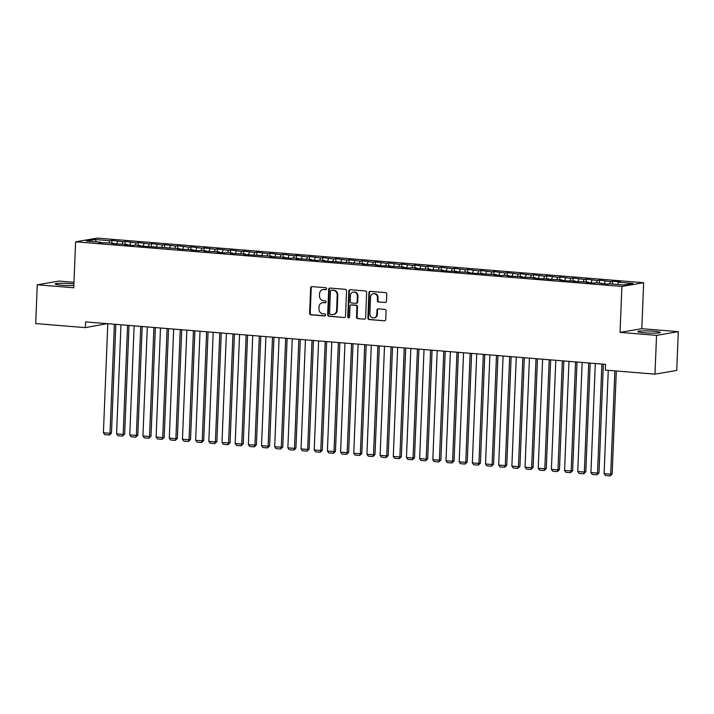 <?xml version="1.0" encoding="UTF-8"?>
<svg xmlns="http://www.w3.org/2000/svg" width="714" height="714" viewBox="0 0 714 714"><rect width="100%" height="100%" fill="white"/><g stroke="black" fill="none" stroke-linecap="round" stroke-linejoin="round"><path stroke-width="1.07" d="M326.601 288.777A0.991 0.901 -99.7 0 0 325.736 287.715L312 286.6A1.419 1.294 -99.7 0 0 310.644 287.903L309.626 313.285A1.419 1.294 -99.7 0 0 310.867 314.794L324.602 315.918A0.991 0.901 -99.7 0 0 325.548 315.008A0.991 0.901 -99.7 0 0 324.683 313.946L322.906 313.803A4.534 4.132 -99.7 0 1 318.953 308.948L319.033 306.833A4.534 4.132 -99.7 0 1 323.353 302.665L325.129 302.807A0.991 0.901 -99.7 0 0 326.075 301.897A0.991 0.901 -99.7 0 0 325.209 300.835L323.433 300.683A4.534 4.132 -99.7 0 1 319.479 295.837L319.56 293.722A4.534 4.132 -99.7 0 1 323.879 289.545L325.655 289.697A0.991 0.901 -99.7 0 0 326.601 288.777M653.694 331.234A11.263 1.053 2.3 0 0 637.852 331.564A11.263 1.053 2.3 0 0 644.519 332.795A11.263 1.053 2.3 0 0 660.361 332.474A11.263 1.053 2.3 0 0 653.694 331.234M73.908 283.94A11.263 1.053 2.3 0 0 71.043 283.654A11.263 1.053 2.3 0 0 55.201 283.985A11.263 1.053 2.3 0 0 61.868 285.216A11.263 1.053 2.3 0 0 73.845 285.529M385.123 302.54A1.419 1.294 -99.7 0 0 386.47 301.237L386.756 294.114A1.419 1.294 -99.7 0 0 385.524 292.597L370.263 291.357A1.419 1.294 -99.7 0 0 368.915 292.66L367.888 318.042A1.419 1.294 -99.7 0 0 369.129 319.56L384.391 320.8A1.419 1.294 -99.7 0 0 385.738 319.497L386.087 310.893A1.419 1.294 -99.7 0 0 384.846 309.385L378.322 308.85A1.419 1.294 -99.7 0 0 376.965 310.153L376.796 314.419A3.793 3.454 -99.7 0 1 373.975 317.873A3.793 3.454 -99.7 0 1 369.879 313.857L370.548 297.14A3.793 3.454 -99.7 0 1 373.368 293.686A3.793 3.454 -99.7 0 1 377.465 297.711L377.358 300.496A1.419 1.294 -99.7 0 0 378.59 302.013L385.703 302.441L378.59 302.013M656.541 335.366L678.3 331.662L641.806 328.681L620.047 332.385L656.541 335.366L654.979 374.154L605.311 370.093L605.543 364.354L85.609 321.889L85.377 327.637L107.145 323.647M620.047 332.385L621.885 286.421L75.604 241.805L97.363 238.101L643.644 282.708L621.885 286.421M73.979 282.307L59.021 281.084L37.262 284.788L73.756 287.769L75.604 241.805M37.262 284.788L35.7 323.576L85.377 327.637M346.54 290.83A1.419 1.294 -99.7 0 0 345.299 289.313L330.038 288.072A1.419 1.294 -99.7 0 0 328.69 289.375L327.672 314.758A1.419 1.294 -99.7 0 0 328.904 316.275L344.166 317.516A1.419 1.294 -99.7 0 0 345.514 316.213L346.54 290.83M350.155 289.714L365.416 290.955A1.419 1.294 -99.7 0 1 366.648 292.472L365.63 317.855A1.419 1.294 -99.7 0 1 364.283 319.158L357.75 318.623A1.419 1.294 -99.7 0 1 356.509 317.114L356.929 306.815A1.419 1.294 -99.7 0 0 355.688 305.306L351.359 304.949A1.419 1.294 -99.7 0 0 350.003 306.252L349.574 316.971A0.991 0.901 -99.7 0 1 348.834 317.873A0.991 0.901 -99.7 0 1 347.763 316.82L348.798 291.017A1.419 1.294 -99.7 0 1 350.155 289.714A1.419 1.294 -99.7 0 0 349.387 290.919L348.798 291.017M111.83 243.162L111.937 240.359L109.849 240.716L95.355 239.538L86.305 241.073L100.799 242.26L98.71 242.617L108.698 242.903L113.972 243.34L111.884 243.688L127.146 244.411L125.057 244.768L132.965 245.411L135.053 245.054L140.328 245.491L138.239 245.848L179.857 248.713L177.768 249.07L193.03 249.793L190.941 250.15L198.849 250.792L200.937 250.436L206.203 250.873L204.115 251.221L219.385 251.944L217.297 252.301L225.196 252.943L227.284 252.586L232.559 253.024L230.47 253.381L245.732 254.095L243.644 254.452L272.088 256.246L269.999 256.603L285.261 257.326L283.172 257.683L291.08 258.325L293.168 257.968L298.443 258.406L296.355 258.754L311.616 259.477L309.528 259.834L317.435 260.476L319.524 260.119L324.79 260.556L322.701 260.905L364.318 263.778L362.23 264.135L377.501 264.858L375.412 265.215L383.311 265.858L390.674 265.929L388.586 266.286L403.847 267.009L401.759 267.366L409.666 268.009L411.755 267.652L417.03 268.089L414.941 268.437L430.203 269.16L428.114 269.517L443.376 270.24L441.288 270.597L449.195 271.24L456.558 271.311L454.47 271.668L469.732 272.391L467.643 272.748L475.551 273.391L482.905 273.462L480.817 273.819L496.087 274.542L493.999 274.899L501.897 275.542L503.986 275.185L509.26 275.622L507.172 275.97L522.434 276.693L520.345 277.05L535.607 277.773L533.528 278.13L541.426 278.772L548.789 278.844L546.701 279.201L561.963 279.924L559.874 280.281L567.782 280.923L575.136 280.995L573.056 281.352L588.318 282.075L586.23 282.432L594.137 283.074L596.226 282.717L607.311 284.154L609.399 283.797L623.893 284.984L632.952 283.44L618.458 282.253L617.53 284.458M111.937 240.359L123.031 241.796L122.103 244.001M125.004 244.242L125.12 241.439L123.031 241.796M125.12 241.439L136.204 242.867L135.276 245.081M138.177 245.313L138.293 242.51L136.204 242.867M138.293 242.51L149.378 243.947L148.45 246.151M151.359 246.392L151.466 243.59L149.378 243.947M151.466 243.59L162.56 245.018L161.632 247.231M164.532 247.463L164.648 244.67L162.56 245.018M164.648 244.67L175.733 246.098L174.805 248.302M177.706 248.543L177.822 245.741L175.733 246.098M177.822 245.741L188.907 247.178L187.978 249.382M190.888 249.614L190.995 246.821L188.907 247.178M190.995 246.821L202.089 248.249L201.161 250.453M204.061 250.694L204.177 247.892L202.089 248.249M204.177 247.892L215.262 249.329L214.334 251.533M217.234 251.765L217.351 248.972L215.262 249.329M217.351 248.972L228.435 250.4L227.507 252.604M230.417 252.845L230.524 250.043L228.435 250.4M230.524 250.043L241.618 251.48L240.689 253.684M243.59 253.925L243.706 251.123L241.618 251.48M243.706 251.123L254.791 252.551L253.863 254.764M256.763 254.996L256.879 252.203L254.791 252.551M256.879 252.203L267.964 253.631L267.036 255.835M269.946 256.076L270.053 253.274L267.964 253.631M270.053 253.274L281.146 254.711L280.218 256.915M283.119 257.147L283.235 254.354L281.146 254.711M283.235 254.354L294.32 255.782L293.392 257.986M296.292 258.227L296.408 255.425L294.32 255.782M296.408 255.425L307.493 256.861L306.565 259.066M309.474 259.298L309.581 256.504L307.493 256.861M309.581 256.504L320.675 257.933L319.747 260.137M322.648 260.378L322.764 257.576L320.675 257.933M322.764 257.576L333.849 259.012L332.92 261.217M335.821 261.458L335.937 258.655L333.849 259.012M335.937 258.655L347.022 260.083L346.094 262.297M349.003 262.529L349.11 259.735L347.022 260.083M349.11 259.735L360.204 261.163L359.276 263.368M362.176 263.609L362.293 260.806L360.204 261.163M362.293 260.806L373.377 262.243L372.449 264.448M375.35 264.68L375.466 261.886L373.377 262.243M375.466 261.886L386.551 263.314L385.622 265.519M388.532 265.76L388.639 262.957L386.551 263.314M388.639 262.957L399.733 264.394L398.805 266.599M401.705 266.831L401.821 264.037L399.733 264.394M401.821 264.037L412.906 265.465L411.978 267.67M414.879 267.911L414.995 265.108L412.906 265.465M414.995 265.108L426.079 266.545L425.151 268.75M428.061 268.991L428.168 266.188L426.079 266.545M428.168 266.188L439.262 267.616L438.334 269.83M441.234 270.062L441.341 267.268L439.262 267.616M441.341 267.268L452.435 268.696L451.507 270.901M454.407 271.142L454.523 268.339L452.435 268.696M454.523 268.339L465.608 269.776L464.68 271.98M467.59 272.212L467.697 269.419L465.608 269.776M467.697 269.419L478.791 270.847L477.862 273.051M480.763 273.292L480.87 270.49L478.791 270.847M480.87 270.49L491.964 271.927L491.036 274.131M493.936 274.363L494.052 271.57L491.964 271.927M494.052 271.57L505.137 272.998L504.209 275.202M507.119 275.443L507.226 272.641L505.137 272.998M507.226 272.641L518.319 274.078L517.391 276.282M520.292 276.523L520.399 273.721L518.319 274.078M520.399 273.721L531.493 275.149L530.564 277.362M533.465 277.594L533.581 274.801L531.493 275.149M533.581 274.801L544.666 276.229L543.738 278.433M546.647 278.674L546.754 275.872L544.666 276.229M546.754 275.872L557.848 277.3L556.92 279.513M559.821 279.745L559.928 276.952L557.848 277.3M559.928 276.952L571.021 278.38L570.093 280.584M572.994 280.825L573.11 278.023L571.021 278.38M573.11 278.023L584.195 279.46L583.267 281.664M586.176 281.896L586.283 279.103L584.195 279.46M586.283 279.103L597.377 280.531L596.449 282.735M599.349 282.976L599.457 280.174L597.377 280.531M599.457 280.174L610.55 281.611L609.622 283.815M612.523 284.056L612.639 281.254L610.55 281.611M612.639 281.254L620.546 281.896L618.458 282.253M601.491 283.155L601.706 283.69M588.318 282.075L588.532 282.619M605.276 281.182L604.142 283.895M575.136 280.995L575.359 281.539M592.102 280.102L590.96 282.815M561.963 279.924L562.177 280.468M578.929 279.022L577.787 281.744M548.789 278.844L549.004 279.388M565.747 277.951L564.613 280.664M535.607 277.773L535.83 278.317M552.574 276.871L551.431 279.585M522.434 276.693L522.648 277.237M539.4 275.8L538.258 278.514M509.26 275.622L509.475 276.166M526.218 274.72L525.085 277.434M496.087 274.542L496.301 275.086M513.045 273.649L511.902 276.363M482.905 273.462L483.119 274.006M499.871 272.569L498.729 275.283M469.732 272.391L469.946 272.935M486.689 271.49L485.556 274.212M456.558 271.311L456.773 271.856M473.516 270.419L472.373 273.132M443.376 270.24L443.59 270.784M460.343 269.339L459.2 272.052M430.203 269.16L430.417 269.705M447.16 268.268L446.027 270.981M417.03 268.089L417.244 268.634M433.987 267.188L432.845 269.901M403.847 267.009L404.062 267.554M420.814 266.117L419.671 268.83M390.674 265.929L390.888 266.474M407.632 265.037L406.498 267.75M377.501 264.858L377.715 265.403M394.458 263.957L393.316 266.679M364.318 263.778L364.533 264.323M381.285 262.886L380.143 265.599M351.145 262.707L351.359 263.252M368.103 261.806L366.969 264.519M337.972 261.627L338.186 262.172M354.929 260.735L353.787 263.448M324.79 260.556L325.004 261.101M341.756 259.655L340.614 262.368M311.616 259.477L311.831 260.021M328.574 258.584L327.44 261.297M298.443 258.406L298.657 258.941M315.401 257.504L314.258 260.217M285.261 257.326L285.475 257.87M302.227 256.424L301.085 259.146M272.088 256.246L272.302 256.79M289.045 255.353L287.912 258.066M258.914 255.175L259.128 255.719M275.872 254.273L274.729 256.995M245.732 254.095L245.946 254.639M262.698 253.202L261.556 255.915M232.559 253.024L232.773 253.568M249.516 252.122L248.383 254.836M219.385 251.944L219.6 252.488M236.343 251.051L235.201 253.765M206.203 250.873L206.417 251.408M223.17 249.971L222.027 252.685M193.03 249.793L193.244 250.337M209.987 248.891L208.854 251.614M179.857 248.713L180.071 249.257M196.814 247.82L195.672 250.534M166.674 247.642L166.889 248.186M183.641 246.741L182.498 249.463M153.501 246.562L153.715 247.106M170.459 245.67L169.325 248.383M140.328 245.491L140.542 246.035M157.285 244.59L156.143 247.303M127.146 244.411L127.36 244.956M144.112 243.519L142.97 246.232M113.972 243.34L114.186 243.876M130.93 242.439L129.796 245.152M100.799 242.26L101.013 242.805M117.756 241.368L116.614 244.081M654.979 374.154L676.738 370.45L678.3 331.662M641.806 328.681L643.644 282.708M95.355 239.538L96.319 241.894M109.849 240.716L108.921 242.921M326.137 289.581L324.468 289.447A4.534 4.132 -99.7 0 0 323.522 289.491L322.942 289.589M322.416 302.7L322.996 302.602A4.534 4.132 -99.7 0 1 323.942 302.558L325.611 302.7M312 286.6A1.419 1.294 -99.7 0 0 311.233 287.804L310.215 313.178A1.419 1.294 -99.7 0 0 311.456 314.695L325.084 315.811M330.046 288.072A1.419 1.294 -99.7 0 0 329.279 289.277L328.262 314.66A1.419 1.294 -99.7 0 0 329.493 316.168L344.166 317.516M331.385 290.161A0.991 0.901 -99.7 0 0 330.439 291.071L329.547 313.357A0.991 0.901 -99.7 0 0 330.412 314.41L332.287 314.571A4.534 4.132 -99.7 0 0 336.606 310.394L337.213 295.168A4.534 4.132 -99.7 0 0 333.259 290.312L331.974 290.062A0.991 0.901 -99.7 0 0 331.564 290.125M333.224 314.526L333.813 314.428A4.534 4.132 -99.7 0 0 337.195 310.295L336.606 310.394M331.974 290.062L333.849 290.214A4.534 4.132 -99.7 0 1 337.802 295.06L337.195 310.295M364.283 319.158L357.75 318.623M351.065 304.958L351.645 304.86A1.419 1.294 -99.7 0 1 351.94 304.851L356.277 305.199A1.419 1.294 -99.7 0 1 357.509 306.717L357.098 317.007A1.419 1.294 -99.7 0 0 358.339 318.524M349.387 290.919L348.352 316.721A0.991 0.901 -99.7 0 0 349.119 317.766M357.357 296.14A3.793 3.454 -99.7 0 0 353.26 292.115A3.793 3.454 -99.7 0 0 350.431 295.569L350.199 301.46A1.419 1.294 -99.7 0 0 351.431 302.977L355.768 303.325A1.419 1.294 -99.7 0 0 357.116 302.022L357.357 296.14L357.946 296.033A3.793 3.454 -99.7 0 0 353.849 292.017L353.26 292.115M356.357 303.227A1.419 1.294 -99.7 0 0 357.705 301.924L357.116 302.022M357.946 296.033L357.705 301.924M373.368 293.686L373.957 293.588A3.793 3.454 -99.7 0 1 378.054 297.604L377.947 300.389A1.419 1.294 -99.7 0 0 379.179 301.906M373.975 317.873L374.564 317.775A3.793 3.454 -99.7 0 0 377.385 314.321L376.796 314.419M378.322 308.85A1.419 1.294 -99.7 0 0 377.554 310.054L377.385 314.321M370.271 291.357A1.419 1.294 -99.7 0 0 369.504 292.562L368.478 317.944A1.419 1.294 -99.7 0 0 369.718 319.453L384.391 320.8M114.383 324.236L110.001 433.3L103.414 432.764L107.796 323.701M111.473 433.05L109.376 435.013L110.001 433.3L111.473 433.05L115.838 324.361M109.376 435.013L104.771 434.639L103.414 432.764M127.556 325.316L123.174 434.38L116.587 433.835L120.969 324.781M124.647 434.13L122.558 436.084L123.174 434.38L124.647 434.13L129.011 325.432M122.558 436.084L117.944 435.71L116.587 433.835M140.738 326.396L136.356 435.451L129.769 434.915L134.143 325.852M137.82 435.201L135.731 437.164L136.356 435.451L137.82 435.201L142.193 326.512M135.731 437.164L131.117 436.789L129.769 434.915M153.912 327.467L149.529 436.531L142.943 435.986L147.325 326.932M151.002 436.281L148.905 438.244L149.529 436.531L151.002 436.281L155.366 327.583M148.905 438.244L144.299 437.861L142.943 435.986M167.085 328.547L162.703 437.602L156.116 437.066L160.498 328.003M164.175 437.352L162.087 439.315L162.703 437.602L164.175 437.352L168.54 328.663M162.087 439.315L157.473 438.94L156.116 437.066M180.258 329.618L175.885 438.682L169.298 438.146L173.672 329.083M177.349 438.432L175.26 440.395L175.885 438.682L177.349 438.432L181.722 329.743M175.26 440.395L170.646 440.011L169.298 438.146M193.44 330.698L189.058 439.753L182.472 439.217L186.854 330.154M190.531 439.503L188.434 441.466L189.058 439.753L190.531 439.503L194.895 330.814M188.434 441.466L183.828 441.091L182.472 439.217M206.614 331.769L202.232 440.833L195.645 440.297L200.027 331.234M203.704 440.583L201.616 442.546L202.232 440.833L203.704 440.583L208.069 331.894M201.616 442.546L197.002 442.171L195.645 440.297M219.787 332.849L215.414 441.912L208.827 441.368L213.2 332.313M216.877 441.663L214.789 443.617L215.414 441.912L216.877 441.663L221.251 332.965M214.789 443.617L210.175 443.242L208.827 441.368M232.969 333.92L228.587 442.983L222 442.448L226.383 333.384M230.06 442.734L227.962 444.697L228.587 442.983L230.06 442.734L234.424 334.045M227.962 444.697L223.357 444.322L222 442.448M246.143 335L241.76 444.063L235.174 443.519L239.556 334.464M243.233 443.813L241.145 445.777L241.76 444.063L243.233 443.813L247.597 335.116M241.145 445.777L236.53 445.393L235.174 443.519M259.316 336.08L254.943 445.134L248.356 444.599L252.729 335.535M256.406 444.884L254.318 446.848L254.943 445.134L256.406 444.884L260.78 336.196M254.318 446.848L249.704 446.473L248.356 444.599M272.498 337.151L268.116 446.214L261.529 445.679L265.911 336.615M269.589 445.964L267.491 447.928L268.116 446.214L269.589 445.964L273.953 337.276M267.491 447.928L262.886 447.544L261.529 445.679M285.671 338.231L281.289 447.285L274.703 446.75L279.085 337.686M282.762 447.035L280.673 448.999L281.289 447.285L282.762 447.035L287.126 338.347M280.673 448.999L276.059 448.624L274.703 446.75M298.845 339.302L294.471 448.365L287.876 447.83L292.258 338.766M295.935 448.115L293.847 450.079L294.471 448.365L295.935 448.115L300.308 339.427M293.847 450.079L289.232 449.704L287.876 447.83M312.027 340.382L307.645 449.445L301.058 448.901L305.44 339.846M309.117 449.195L307.02 451.15L307.645 449.445L309.117 449.195L313.482 340.498M307.02 451.15L302.415 450.775L301.058 448.901M325.2 341.453L320.818 450.516L314.231 449.981L318.614 340.917M322.291 450.266L320.202 452.23L320.818 450.516L322.291 450.266L326.655 341.578M320.202 452.23L315.588 451.855L314.231 449.981M338.374 342.533L334 451.596L327.405 451.052L331.787 341.997M335.464 451.346L333.376 453.31L334 451.596L335.464 451.346L339.837 342.649M333.376 453.31L328.761 452.926L327.405 451.052M351.556 343.613L347.174 452.667L340.587 452.132L344.969 343.068M348.646 452.417L346.549 454.381L347.174 452.667L348.646 452.417L353.011 343.729M346.549 454.381L341.944 454.006L340.587 452.132M364.729 344.683L360.347 453.747L353.76 453.212L358.142 344.148M361.819 453.497L359.731 455.461L360.347 453.747L361.819 453.497L366.184 344.8M359.731 455.461L355.117 455.077L353.76 453.212M377.902 345.763L373.529 454.818L366.934 454.282L371.316 345.219M374.993 454.568L372.904 456.532L373.529 454.818L374.993 454.568L379.357 345.879M372.904 456.532L368.29 456.157L366.934 454.282M391.085 346.834L386.702 455.898L380.116 455.362L384.498 346.299M388.175 455.648L386.078 457.612L386.702 455.898L388.175 455.648L392.539 346.959M386.078 457.612L381.472 457.237L380.116 455.362M404.258 347.914L399.876 456.978L393.289 456.433L397.671 347.379M401.348 456.728L399.26 458.683L399.876 456.978L401.348 456.728L405.713 348.03M399.26 458.683L394.646 458.308L393.289 456.433M417.431 348.985L413.058 458.049L406.462 457.513L410.845 348.45M414.522 457.799L412.433 459.762L413.058 458.049L414.522 457.799L418.886 349.11M412.433 459.762L407.819 459.388L406.462 457.513M430.613 350.065L426.231 459.129L419.645 458.584L424.027 349.53M427.704 458.879L425.606 460.833L426.231 459.129L427.704 458.879L432.068 350.181M425.606 460.833L421.001 460.459L419.645 458.584M443.787 351.145L439.405 460.2L432.818 459.664L437.2 350.601M440.877 459.95L438.789 461.913L439.405 460.2L440.877 459.95L445.241 351.261M438.789 461.913L434.174 461.539L432.818 459.664M456.96 352.216L452.587 461.28L445.991 460.744L450.373 351.681M454.05 461.03L451.962 462.993L452.587 461.28L454.05 461.03L458.415 352.332M451.962 462.993L447.348 462.61L445.991 460.744M470.142 353.296L465.76 462.351L459.173 461.815L463.556 352.752M467.233 462.101L465.135 464.064L465.76 462.351L467.233 462.101L471.597 353.412M465.135 464.064L460.53 463.689L459.173 461.815M483.316 354.367L478.933 463.431L472.347 462.895L476.729 353.832M480.406 463.181L478.318 465.144L478.933 463.431L480.406 463.181L484.77 354.492M478.318 465.144L473.703 464.769L472.347 462.895M496.489 355.447L492.116 464.511L485.52 463.966L489.902 354.912M493.579 464.252L491.491 466.215L492.116 464.511L493.579 464.252L497.944 355.563M491.491 466.215L486.877 465.84L485.52 463.966M509.671 356.518L505.289 465.582L498.702 465.046L503.084 355.983M506.761 465.332L504.664 467.295L505.289 465.582L506.761 465.332L511.126 356.643M504.664 467.295L500.059 466.92L498.702 465.046M522.844 357.598L518.462 466.661L511.876 466.117L516.258 357.062M519.935 466.412L517.846 468.366L518.462 466.661L519.935 466.412L524.299 357.714M517.846 468.366L513.232 467.991L511.876 466.117M536.018 358.678L531.644 467.732L525.049 467.197L529.431 358.133M533.108 467.483L531.02 469.446L531.644 467.732L533.108 467.483L537.472 358.794M531.02 469.446L526.405 469.071L525.049 467.197M549.2 359.749L544.818 468.812L538.231 468.277L542.613 359.213M546.29 468.562L544.193 470.526L544.818 468.812L546.29 468.562L550.655 359.865M544.193 470.526L539.579 470.142L538.231 468.277M562.373 360.829L557.991 469.883L551.404 469.348L555.787 360.284M559.464 469.634L557.375 471.597L557.991 469.883L559.464 469.634L563.828 360.945M557.375 471.597L552.761 471.222L551.404 469.348M575.546 361.9L571.173 470.963L564.578 470.428L568.96 361.364M572.637 470.713L570.548 472.677L571.173 470.963L572.637 470.713L577.001 362.025M570.548 472.677L565.934 472.302L564.578 470.428M588.729 362.98L584.347 472.043L577.76 471.499L582.142 362.444M585.819 471.784L583.722 473.748L584.347 472.043L585.819 471.784L590.183 363.096M583.722 473.748L579.108 473.373L577.76 471.499M601.902 364.051L597.52 473.114L590.933 472.579L595.315 363.515M598.992 472.864L596.904 474.828L597.52 473.114L598.992 472.864L603.357 364.176M596.904 474.828L592.29 474.453L590.933 472.579M614.852 370.878L610.702 474.194L604.106 473.65L608.257 370.334M612.166 473.944L610.077 475.899L610.702 474.194L612.166 473.944L616.307 370.994M610.077 475.899L605.463 475.524L604.106 473.65M324.468 289.447L323.879 289.545M323.942 302.558L323.353 302.665M311.456 314.695L310.867 314.794M310.215 313.178L309.626 313.285M311.233 287.804L310.644 287.903M329.493 316.168L328.904 316.275M328.262 314.66L327.672 314.758M329.279 289.277L328.69 289.375M337.802 295.06L337.213 295.168M333.849 290.214L333.259 290.312M357.098 317.007L356.509 317.114M357.509 306.717L356.929 306.815M356.277 305.199L355.688 305.306M351.94 304.851L351.359 304.949M348.352 316.721L347.763 316.82M377.947 300.389L377.358 300.496M378.054 297.604L377.465 297.711M377.554 310.054L376.965 310.153M369.718 319.453L369.129 319.56M368.478 317.944L367.888 318.042M369.504 292.562L368.915 292.66M331.76 290.071L331.18 290.17M356.652 303.218L356.063 303.316"/></g></svg>
